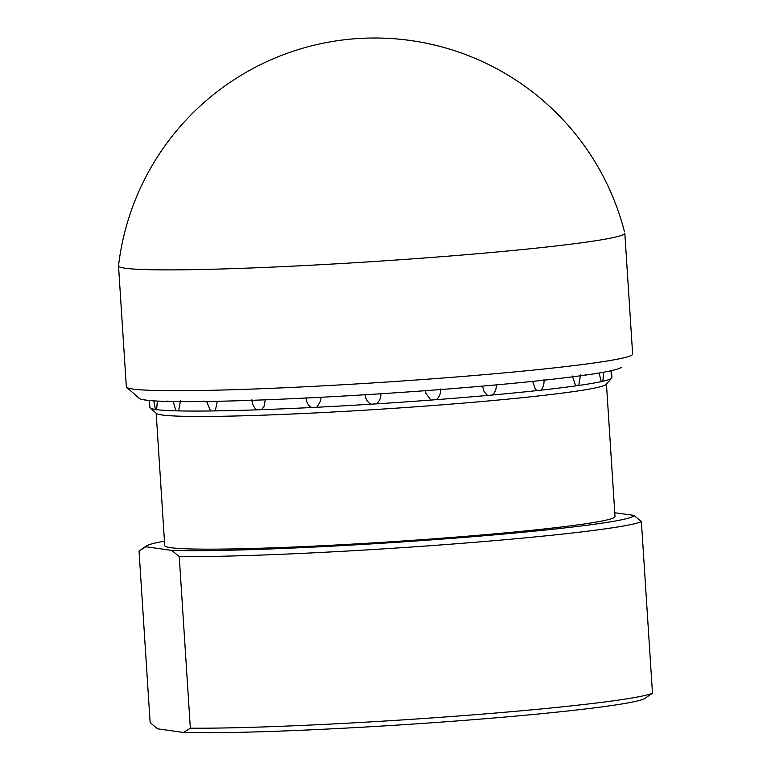 <?xml version="1.0" encoding="UTF-8"?>
<svg xmlns="http://www.w3.org/2000/svg" width="771" height="771" viewBox="0 0 771 771"><rect width="100%" height="100%" fill="white"/><g stroke="black" fill="none" stroke-linecap="round" stroke-linejoin="round"><path stroke-width="1.16" d="M614.766 512.725L633.916 515.394L641.385 521.639L652.478 693.196L644.913 698.372A244.552 11.642 176.3 0 1 448.423 721.579A244.552 11.642 176.3 0 1 183.546 732.45L157.612 728.836L150.133 722.581L139.04 551.034L145.835 546.774L171.779 550.388L179.248 556.633L190.341 728.19L183.546 732.45M652.478 693.196A253.678 12.076 176.3 0 1 459.082 715.941A253.678 12.076 176.3 0 1 190.341 728.19M641.385 521.639A253.678 12.076 176.3 0 1 447.99 544.393A253.678 12.076 176.3 0 1 179.248 556.633M633.916 515.394A244.552 11.642 176.3 0 1 445.571 538.842A244.552 11.642 176.3 0 1 171.779 550.388M145.44 399.821L144.64 399.686M624.809 233.073A253.678 12.076 176.3 0 1 624.818 233.189L632.634 354.034A253.678 12.076 176.3 0 1 386.3 382.059A253.678 12.076 176.3 0 1 126.656 387.331L139.291 398.405A241.776 11.507 176.3 0 0 144.649 399.956L146.085 400.159A241.776 11.507 176.3 0 0 166.131 401.402L166.16 401.363M157.332 401.065L156.629 409.854M180.472 400.698L178.66 410.904L175.99 410.837A231.493 11.016 176.3 0 1 156.658 409.642L155.376 409.459L153.824 400.862M178.737 410.808L178.66 410.904A231.493 11.016 176.3 0 0 210.57 410.972L206.618 401.479M175.99 410.837L173.147 401.546M167.75 401.084L166.131 401.402L169.1 401.469A241.776 11.507 176.3 0 0 202.214 401.537L206.512 401.479A241.776 11.507 176.3 0 0 250.421 400.371L255.76 400.178A241.776 11.507 176.3 0 0 307.475 397.961L313.498 397.663A241.776 11.507 176.3 0 0 369.492 394.482L375.785 394.087A241.776 11.507 176.3 0 0 432.242 390.174L438.371 389.712A241.776 11.507 176.3 0 0 491.455 385.327L496.996 384.825A241.776 11.507 176.3 0 0 543.083 380.276L547.67 379.775A241.776 11.507 176.3 0 0 583.618 375.352L586.933 374.889A241.776 11.507 176.3 0 0 610.285 370.909L612.107 370.504L611.037 370.456M217.326 401.286L215.533 409.584L214.434 410.914L210.57 410.972M203.727 401.103L202.908 401.238M265.253 399.831L264.096 406.278L261.562 409.671L256.762 409.844C253.784 407.474 252.156 404.1 251.895 399.735M321.015 397.267L320.688 400.824L316.823 407.261L311.417 407.531C308.053 405.228 306.241 401.884 305.981 397.518M380.807 393.277C381.105 397.634 379.65 401.151 376.45 403.85L370.803 404.206C367.275 401.932 365.387 398.617 365.126 394.26M440.578 389.037C440.877 393.393 439.48 396.93 436.376 399.657L430.883 400.082L425.852 393.268L425.351 390.685M496.235 384.334C496.543 388.69 495.31 392.237 492.534 394.983L487.551 395.436L484.121 391.745L482.453 386.117M543.998 379.496C544.297 383.862 543.324 387.408 541.078 390.145L536.953 390.598L535.286 389.008L532.607 381.385M586.885 374.851L585.17 374.754M580.592 374.841L578.703 385.461L575.388 385.567M541.078 390.145A231.493 11.016 176.3 0 0 575.725 385.885L572.323 376.017M612.02 370.273L612.107 370.504A241.776 11.507 176.3 0 0 621.281 367.227M603.606 372.22L602.855 381.269L601.226 381.626L599.106 373M601.313 381.79L601.226 381.626A231.493 11.016 176.3 0 1 578.703 385.461M611.885 377.829A231.493 11.016 176.3 0 0 611.923 377.578L611.461 370.465L611.702 378.118L610.94 370.514M602.855 381.269A231.493 11.016 176.3 0 0 611.692 378.127A231.493 11.016 176.3 0 1 611.692 378.127L606.208 384.353A225.604 10.736 176.3 0 1 381.992 409.102A225.604 10.736 176.3 0 1 156.446 413.439L150.2 407.965A231.493 11.016 176.3 0 1 149.902 407.464L149.458 400.525M536.953 390.598A231.493 11.016 176.3 0 1 492.534 394.983M487.551 395.436A231.493 11.016 176.3 0 1 436.376 399.657M430.883 400.082A231.493 11.016 176.3 0 1 376.45 403.85M370.803 404.206A231.493 11.016 176.3 0 1 316.823 407.261M311.417 407.531A231.493 11.016 176.3 0 1 261.562 409.671M256.762 409.844A231.493 11.016 176.3 0 1 214.434 410.914M155.376 409.459A231.493 11.016 176.3 0 1 150.2 407.965M624.818 233.189A253.678 12.076 176.3 0 1 372.451 261.61A253.678 12.076 176.3 0 1 118.522 265.928A253.678 12.076 176.3 0 1 118.532 265.744M126.656 387.331A253.678 12.076 176.3 0 1 126.338 386.772L118.522 265.928M606.449 384.083L615.007 516.522A225.604 10.736 176.3 0 1 390.569 541.801A225.604 10.736 176.3 0 1 164.743 545.637L156.176 413.198M145.835 546.774A244.552 11.642 176.3 0 1 146.606 545.849A244.552 11.642 176.3 0 1 164.454 541.155M624.356 231.319A257.909 257.909 0 0 0 118.724 264.116M146.606 545.849L141.662 549.135"/></g></svg>
